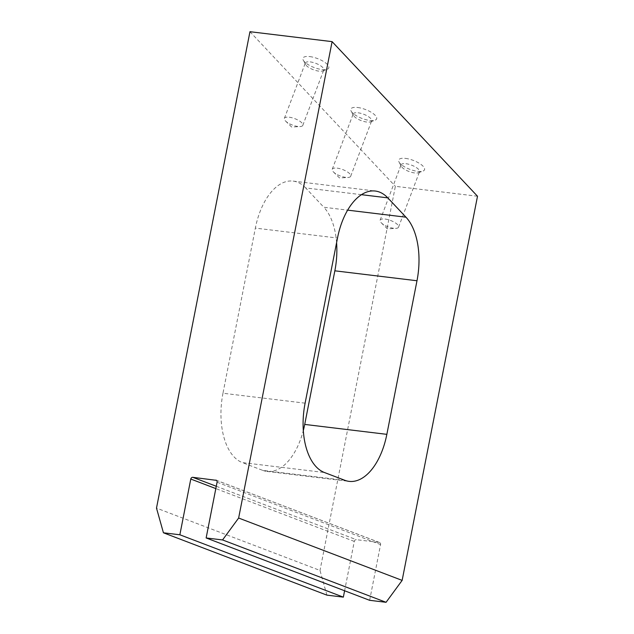 <?xml version="1.0" encoding="UTF-8"?>
<svg xmlns="http://www.w3.org/2000/svg" width="634" height="634" viewBox="0 0 634 634"><rect width="100%" height="100%" fill="white"/><g stroke="black" fill="none" stroke-linecap="round" stroke-linejoin="round"><path stroke-width="0.48" stroke-dasharray="3.17 2.38" d="M405.514 158.397A13.797 4.787 20.7 0 1 420.913 164.372A13.797 4.787 20.7 0 1 422.965 171.069A13.797 4.787 20.7 0 1 417.695 171.354A13.797 4.787 20.7 0 1 398.992 161.987A13.797 4.787 20.7 0 1 405.514 158.397M405.942 163.707A9.859 3.416 20.7 0 1 415.603 167.091A9.859 3.416 20.7 0 1 419.51 171.822A9.859 3.416 20.7 0 1 418.408 172.757A9.859 3.416 20.7 0 1 414.652 172.963A9.859 3.416 20.7 0 1 401.282 166.274A9.859 3.416 20.7 0 1 401.076 164.84A9.859 3.416 20.7 0 1 405.942 163.707M384.989 219.031A9.859 3.416 20.7 0 1 394.649 222.415A9.859 3.416 20.7 0 1 398.556 227.146A9.859 3.416 20.7 0 1 395.862 228.375A9.859 3.416 20.7 0 1 393.698 228.288A9.859 3.416 20.7 0 1 381.335 222.875A9.859 3.416 20.7 0 1 380.123 220.164A9.859 3.416 20.7 0 1 384.989 219.031M309.764 56.585A13.797 4.787 20.7 0 1 325.163 62.568A13.797 4.787 20.7 0 1 327.223 69.264A13.797 4.787 20.7 0 1 321.953 69.542A13.797 4.787 20.7 0 1 303.242 60.182A13.797 4.787 20.7 0 1 309.764 56.585M310.2 61.894A9.859 3.416 20.7 0 1 319.853 65.286A9.859 3.416 20.7 0 1 323.768 70.017A9.859 3.416 20.7 0 1 322.666 70.953A9.859 3.416 20.7 0 1 318.902 71.151A9.859 3.416 20.7 0 1 305.54 64.462A9.859 3.416 20.7 0 1 305.334 63.035A9.859 3.416 20.7 0 1 310.2 61.894M289.247 117.219A9.859 3.416 20.7 0 1 298.899 120.611A9.859 3.416 20.7 0 1 302.814 125.342A9.859 3.416 20.7 0 1 300.12 126.57A9.859 3.416 20.7 0 1 297.948 126.475A9.859 3.416 20.7 0 1 285.585 121.062A9.859 3.416 20.7 0 1 284.381 118.36A9.859 3.416 20.7 0 1 289.247 117.219M357.639 107.495A13.797 4.787 20.7 0 1 373.038 113.47A13.797 4.787 20.7 0 1 375.098 120.167A13.797 4.787 20.7 0 1 369.828 120.452A13.797 4.787 20.7 0 1 351.117 111.085A13.797 4.787 20.7 0 1 357.639 107.495M358.067 112.804A9.859 3.416 20.7 0 1 367.728 116.188A9.859 3.416 20.7 0 1 371.643 120.92A9.859 3.416 20.7 0 1 370.541 121.855A9.859 3.416 20.7 0 1 366.777 122.053A9.859 3.416 20.7 0 1 353.415 115.364A9.859 3.416 20.7 0 1 353.209 113.938A9.859 3.416 20.7 0 1 358.067 112.804M337.122 168.129A9.859 3.416 20.7 0 1 346.774 171.513A9.859 3.416 20.7 0 1 350.689 176.244A9.859 3.416 20.7 0 1 347.987 177.472A9.859 3.416 20.7 0 1 345.823 177.377A9.859 3.416 20.7 0 1 333.46 171.972A9.859 3.416 20.7 0 1 332.256 169.262A9.859 3.416 20.7 0 1 337.122 168.129M369.638 600.311L380.574 544.574A1.973 1.64 -69.1 0 0 379.306 542.458L356.308 539.677A1.973 1.64 -69.1 0 0 354.287 541.396L344.603 590.761M326.922 595.144L319.996 570.449L156.495 508.096M477.505 196.239L395.362 186.309L319.996 570.449M344.888 480.318L262.745 470.38L242.307 462.582L324.45 472.52M262.745 470.38A59.136 32.128 96.9 0 0 266.954 471.427A59.136 32.128 96.9 0 0 303.306 430.589M336.591 242.679A59.136 32.128 96.9 0 0 323.839 207.255L347.638 210.139M361.451 194.678L305.659 187.933L323.839 207.255M305.659 187.933A59.136 32.128 96.9 0 0 293.122 181.094A59.136 32.128 96.9 0 0 255.359 228.105L337.502 238.043M305.105 403.169L222.97 393.238L255.359 228.105M222.97 393.238A59.136 32.128 96.9 0 0 242.307 462.582M249.962 31.7L395.362 186.309M354.287 541.396L215.822 488.592M379.306 542.458L216.432 480.342M216.281 486.27L356.308 539.677M217.074 482.22L380.574 544.574M418.408 172.757L422.965 171.069M398.556 227.146L419.51 171.822M381.335 222.875L387.374 228.85L395.862 228.375M322.666 70.953L327.223 69.264M302.814 125.342L323.768 70.017M285.585 121.062L291.632 127.046L300.12 126.57M370.541 121.855L375.098 120.167M350.689 176.244L371.643 120.92M333.46 171.972L339.499 177.948L347.987 177.472M266.954 471.427L349.096 481.364M293.122 181.094L375.257 191.032M216.131 480.184L379.631 542.538M332.256 169.262L353.209 113.938M353.415 115.364L351.117 111.085M284.381 118.36L305.334 63.035M305.54 64.462L303.242 60.182M380.123 220.164L401.076 164.84M401.282 166.274L398.992 161.987"/><path stroke-width="0.95" d="M163.429 532.79L179.858 534.779L343.351 597.133L326.922 595.144L163.429 532.79L156.495 508.096L249.962 31.7L332.105 41.638L238.638 518.033L222.566 539.946L386.066 602.3L402.138 580.387L238.638 518.033M332.105 41.638L477.505 196.239L402.138 580.387M222.566 539.946L206.137 537.957L369.638 600.311L386.066 602.3M344.603 590.761L343.351 597.133M215.822 488.592L190.786 479.042L179.858 534.779M190.786 479.042A1.973 1.64 110.9 0 1 192.807 477.323L216.281 486.27M216.432 480.342L192.807 477.323M215.806 480.104A1.973 1.64 110.9 0 1 217.074 482.22L206.137 537.957M305.105 403.169L337.502 238.043A59.136 32.128 -83.1 0 1 375.257 191.032A59.136 32.128 -83.1 0 1 387.802 197.871L405.974 217.193A59.136 32.128 -83.1 0 1 416.99 280.751L386.851 434.345A59.136 32.128 -83.1 0 1 349.096 481.364A59.136 32.128 -83.1 0 1 344.888 480.318L324.45 472.52A59.136 32.128 -83.1 0 1 305.105 403.169M303.306 430.589A59.136 32.128 96.9 0 0 304.716 424.415L386.851 434.345M416.99 280.751L334.847 270.813L304.716 424.415M334.847 270.813A59.136 32.128 96.9 0 0 336.591 242.679M387.802 197.871L361.451 194.678M347.638 210.139L405.974 217.193"/></g></svg>
